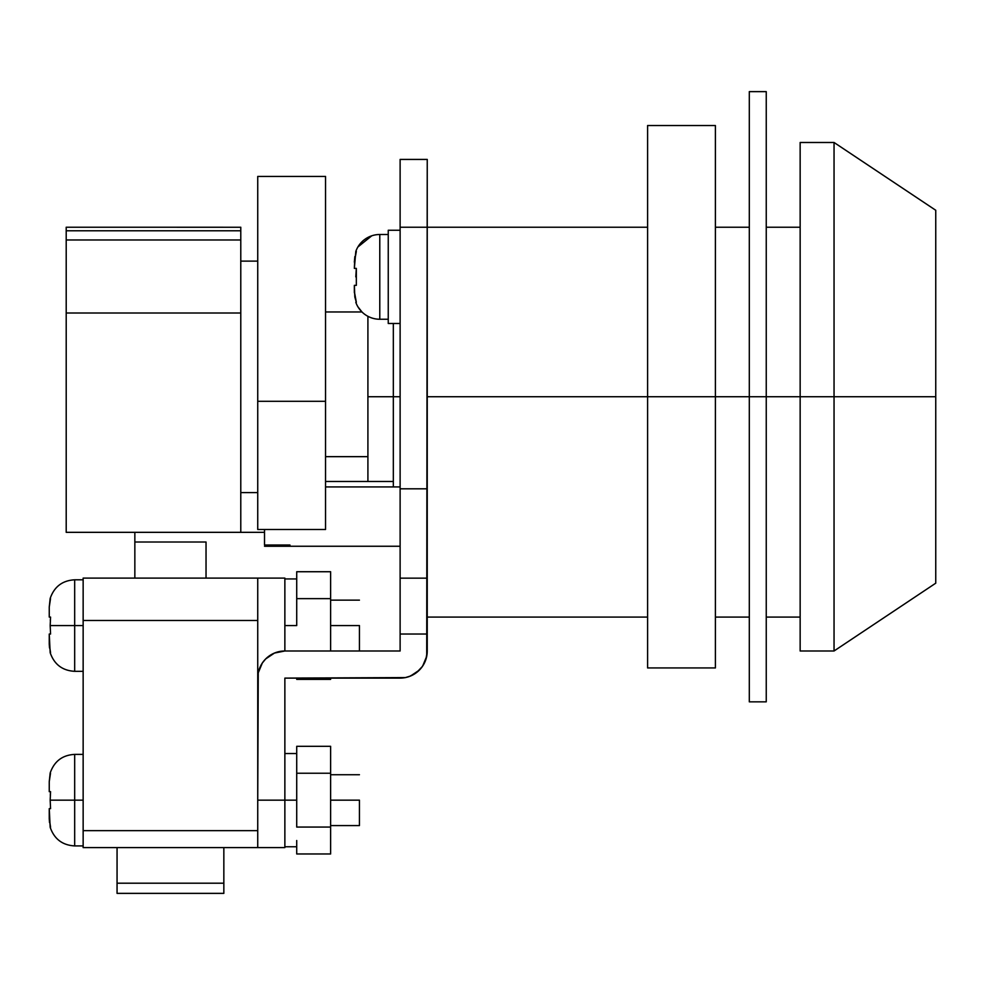 <?xml version="1.0" encoding="UTF-8"?>
<svg xmlns="http://www.w3.org/2000/svg" width="985" height="985" viewBox="0 0 985 985"><rect width="100%" height="100%" fill="white"/><g stroke="black" fill="none" stroke-linecap="round" stroke-linejoin="round"><path stroke-width="1.48" d="M355.942 302.296L355.807 302.296A25.425 25.425 0 0 0 379.779 319.251L379.779 234.504A25.425 25.425 0 0 0 355.807 251.446L354.354 268.4L356.336 268.4L356.336 285.354L354.354 285.354L354.822 296.99M356.324 268.523L356.336 285.354L354.354 285.354L354.354 291.548L356.336 302.296L354.859 297.138M354.354 291.548L356.336 302.296L354.834 297.051M354.378 292.804L354.354 291.659M264.522 545.013L289.947 545.013L264.522 545.013L264.522 529.474L264.522 544.742M400.119 486.922L325.542 486.922L400.119 486.922M264.522 546.256L400.119 546.256L289.947 546.256L289.947 545.013M356.336 302.296L355.807 302.296A25.425 25.425 0 0 0 379.779 319.251L388.25 319.251L379.779 319.251L379.779 234.504L388.25 234.504L379.779 234.504A25.425 25.425 0 0 0 355.807 251.446L355.807 251.446M400.119 230.256L388.25 230.256L388.25 323.486L400.119 323.486L388.25 323.486L388.25 230.256L400.119 230.256M359.439 625.561L330.628 625.561L359.439 625.561L359.439 650.986L359.439 625.561M359.439 800.152L330.628 800.152L359.439 800.152L359.439 825.578L359.439 800.152M296.719 625.561L284.862 625.561L296.719 625.561L296.719 571.731L330.628 571.731L330.628 598.646L330.628 571.731L296.719 571.731L296.719 598.646L330.628 598.646L296.719 598.646L296.719 625.561M284.862 678.111L284.862 847.605L257.738 847.605L284.862 847.605L284.862 800.152L296.719 800.152L284.862 800.152L284.862 678.111L405.414 677.582L410.499 676.042L419.302 670.157L422.676 666.057L426.714 656.281L427.244 159.422L400.119 159.422L400.119 650.986L284.862 650.986L284.862 578.096L83.146 578.096L83.146 620.476L83.146 578.096L284.862 578.096L284.862 650.986L274.483 653.055L265.679 658.928L262.305 663.04L258.255 672.817L257.738 800.152L284.862 800.152L257.738 800.152L257.738 678.111A27.124 27.124 0 0 1 284.862 650.986L400.119 650.986L400.119 634.032L427.244 634.032L427.244 578.158L400.119 578.158L400.119 634.032L427.244 634.032L427.244 650.986A27.124 27.124 0 0 1 400.119 678.111L284.862 678.111L284.862 679.712M393.335 481.48L367.91 481.48L367.91 456.658L325.542 456.658L367.91 456.658L367.91 316.308L367.91 456.658L367.91 316.308L367.91 396.733L400.119 396.733L393.335 396.733L393.335 486.922L393.335 396.733L367.91 396.733L367.91 481.48L367.91 456.658L367.91 481.48L325.542 481.48M800.152 396.733L766.244 396.733L800.152 396.733L800.152 650.986L800.152 396.733L834.049 396.733L800.152 396.733L800.152 142.48L800.152 396.733M766.244 701.837L766.244 91.63L766.244 227.227L800.152 227.227L766.244 227.227L766.244 396.733L749.302 396.733L749.302 91.63L749.302 396.733L715.393 396.733L749.302 396.733L749.302 701.837L766.244 701.837L766.244 396.733L749.302 396.733L749.302 701.837M647.601 396.733L427.244 396.733L647.601 396.733L647.601 667.941L647.601 125.526L647.601 396.733L715.393 396.733L715.393 667.941L647.601 667.941L715.393 667.941L715.393 396.733L647.601 396.733M749.302 227.227L715.393 227.227L749.302 227.227M647.601 227.227L400.119 227.227L400.119 578.158L427.244 578.158L427.244 488.806L400.119 488.806L427.244 488.806L427.244 159.422L400.119 159.422L400.119 227.227L647.601 227.227M427.244 650.986L426 659.1L422.38 666.476L416.729 672.423L409.563 676.412M257.984 674.491L258.415 672.115M259.178 669.381L260.052 667.153M261.333 664.604L262.601 662.609M264.386 660.319L265.975 658.633M268.24 656.675L270.05 655.382M272.771 653.831L274.667 652.969M278.004 651.861L279.666 651.491M393.335 323.486L393.335 396.733L393.335 323.486M330.628 746.322L330.628 853.97L296.719 853.97L296.719 840.513L296.719 853.97L330.628 853.97L330.628 827.055L296.719 827.055L296.719 800.152L296.719 827.055L330.628 827.055L330.628 773.237L296.719 773.237L296.719 800.152L296.719 759.78L296.719 773.237L330.628 773.237L330.628 746.322L296.719 746.322L296.719 759.78L296.719 746.322L330.628 746.322M330.628 679.379L330.628 678.111L330.628 679.379L296.719 679.379L296.719 678.111L296.719 679.379L330.628 679.379M330.628 650.986L330.628 598.646L330.628 650.986M355.807 276.883L356.336 268.4L354.354 268.4L354.834 256.691M356.336 251.446L354.354 262.195L354.846 256.642M354.871 256.531L354.354 261.948M935.75 583.182L935.75 396.733L935.75 583.182L834.049 650.986L834.049 396.733L834.049 650.986L800.152 650.986M935.75 396.733L834.049 396.733L935.75 396.733L935.75 210.273L935.75 396.733M800.152 142.48L834.049 142.48L834.049 396.733L834.049 142.48L935.75 210.273M715.393 125.526L715.393 396.733L715.393 125.526L647.601 125.526L715.393 125.526M257.738 261.123L240.783 261.123L240.783 492.611L257.738 492.611L240.783 492.611L240.783 532.331L240.783 300.844M325.542 529.474L257.738 529.474L325.542 529.474L325.542 401.301L257.738 401.301L257.738 529.474L257.738 401.301L325.542 401.301L325.542 176.426L257.738 176.426L257.738 401.301L257.738 176.426L325.542 176.426L325.542 529.474M83.146 845.918L74.675 845.918L74.675 800.152L50.173 800.152L50.567 808.623L49.25 808.623L50.173 827.265C54.237 838.998 62.4 845.216 74.675 845.918L74.675 800.152L83.146 800.152L74.675 800.152L74.675 754.387L74.675 800.152L50.173 800.152L50.567 808.623L49.25 808.623L49.25 818.633L50.567 827.265M49.521 822.623L49.25 818.633L49.521 822.623M83.146 671.327L74.675 671.327L74.675 625.561L50.173 625.561L50.567 634.032L49.25 634.032L50.173 652.686C54.237 664.407 62.4 670.625 74.675 671.327L74.675 625.561L83.146 625.561L74.675 625.561L74.675 579.796L74.675 625.561L50.173 625.561L50.567 634.032L49.25 634.032L49.25 644.055L50.567 652.686M49.521 648.032L49.25 644.055L49.521 648.032M49.25 617.09L49.25 607.068L49.25 617.09L50.567 617.09L50.173 625.561L50.567 617.09L49.25 617.09M49.25 791.669L49.25 781.659L49.25 791.669L50.567 791.669L50.173 800.152L50.567 791.669L49.25 791.669M83.146 847.605L83.146 620.476L257.738 620.476L257.738 578.096L257.738 830.663L83.146 830.663L83.146 620.476L257.738 620.476L257.738 830.663L83.146 830.663L83.146 847.605L257.738 847.605L257.738 830.663L257.738 847.605L83.146 847.605M206.037 542.021L206.037 578.096L206.037 542.021L134.846 542.021L206.037 542.021M134.846 532.331L134.846 578.096L134.846 532.331L206.037 532.331M223.841 847.605L223.841 883.2L117.055 883.2L117.055 847.605L117.055 893.37L223.841 893.37L223.841 883.2L117.055 883.2L117.055 893.37L223.841 893.37L223.841 847.605M50.297 620.649L50.494 617.804L50.297 620.649M50.518 598.572L49.25 607.068L50.173 598.437C54.237 586.703 62.4 580.497 74.675 579.796L83.146 579.796M50.297 795.24L50.494 792.371L50.297 795.24M50.518 773.163L49.25 781.659L50.173 773.028C54.237 761.294 62.4 755.076 74.675 754.387L83.146 754.387M240.783 531.334L240.783 227.252L66.204 227.227L66.204 239.971L240.783 239.971L240.783 230.785L66.204 230.785L240.783 230.785L240.783 227.227M66.204 531.334L66.204 313.008L66.204 532.331L240.783 532.331L240.783 313.008L66.204 313.008L240.783 313.008L240.783 239.971L66.204 239.971L66.204 313.008L66.204 227.252M325.542 311.974L361.975 311.974L357.9 306.778M330.628 825.578L359.439 825.578M296.719 846.755L284.862 846.755M800.152 617.09L766.244 617.09M749.302 617.09L715.393 617.09M647.601 617.09L427.244 617.09M284.862 753.537L296.719 753.537M284.862 578.946L296.719 578.946M330.628 774.727L359.439 774.727M330.628 600.136L359.439 600.136M371.764 235.797L357.9 246.976M749.302 91.63L766.244 91.63M264.522 532.331L240.783 532.331"/></g></svg>

